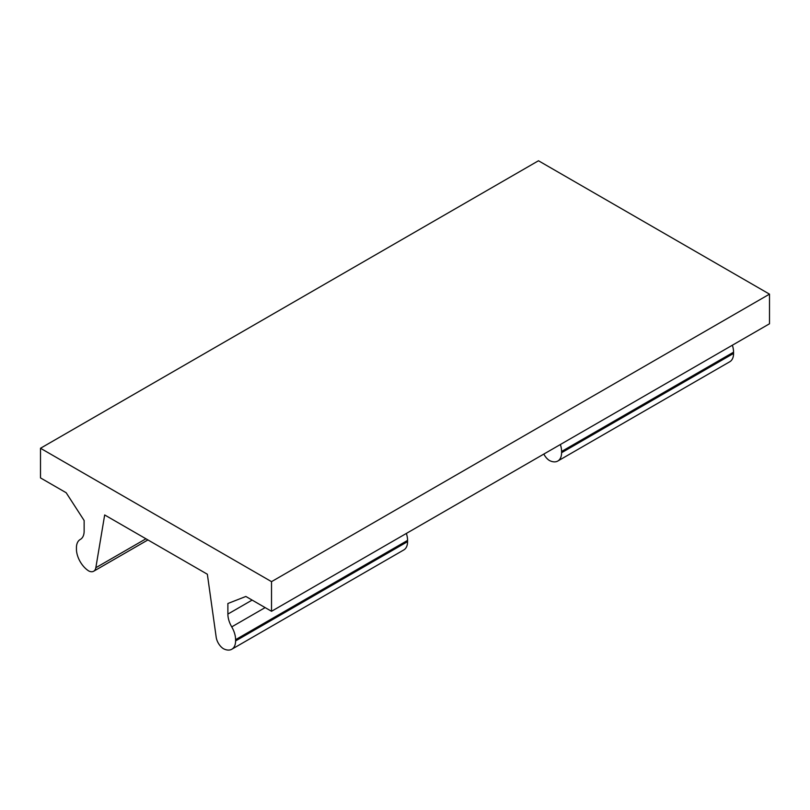 <?xml version="1.0" encoding="UTF-8"?>
<svg xmlns="http://www.w3.org/2000/svg" width="810" height="810" viewBox="0 0 810 810"><rect width="100%" height="100%" fill="white"/><g stroke="black" fill="none" stroke-linecap="round" stroke-linejoin="round"><path stroke-width="1.21" d="M80.291 539.45A18.154 10.479 60 0 0 80.2 539.5A18.154 10.479 60 0 0 76.434 547.803L76.434 549.048A18.154 10.479 60 0 0 88.695 570.928A10.894 6.288 60 0 0 93.697 571.222A10.894 6.288 60 0 0 95.833 567.719L104.672 514.957L207.35 574.239L216.189 637.197A10.894 6.288 60 0 0 223.327 648.658A18.154 10.479 60 0 0 231.822 649.235A18.154 10.479 60 0 0 235.589 640.933L235.589 639.687A18.154 10.479 60 0 0 231.731 626.879A18.154 10.479 60 0 1 227.883 614.081L227.883 603.501L245.855 596.464L271.522 611.287L769.5 323.777L769.5 294.141L538.478 160.765L40.5 448.264L40.5 477.91L66.167 492.733L84.139 520.516L84.139 531.087A18.154 10.479 60 0 1 80.382 539.399A18.154 10.479 60 0 1 80.291 539.45L80.463 539.338M271.522 611.287L271.522 581.651L40.5 448.264M271.522 581.651L769.5 294.141M560.378 444.518A18.154 10.479 60 0 1 561.583 451.474L561.583 452.719A18.154 10.479 60 0 1 557.827 461.022A18.154 10.479 60 0 1 549.322 460.444A10.894 6.288 60 0 1 543.834 454.066M406.367 533.436A18.154 10.479 60 0 1 407.572 540.402L407.572 541.637A18.154 10.479 60 0 1 403.805 549.939L231.822 649.235M561.583 452.719L733.566 353.423L733.566 352.188A18.154 10.479 60 0 0 732.361 345.222M733.566 353.423A18.154 10.479 60 0 1 729.8 361.736L557.827 461.022M227.883 614.081L252.123 600.088M231.731 626.879L265.133 607.601M235.589 639.687L407.572 540.402M95.833 567.719L145.942 538.792M235.589 640.933L407.572 541.637M561.583 451.474L733.566 352.188M93.697 571.222L147.916 539.926"/></g></svg>
